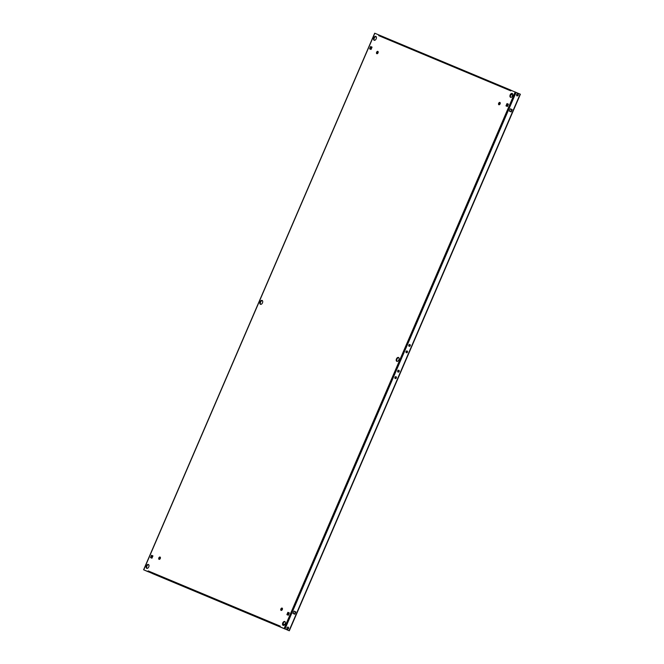 <?xml version="1.0" encoding="UTF-8"?>
<svg xmlns="http://www.w3.org/2000/svg" width="664" height="664" viewBox="0 0 664 664"><rect width="100%" height="100%" fill="white"/><g stroke="black" fill="none" stroke-linecap="round" stroke-linejoin="round"><path stroke-width="1" d="M146.736 568.342A2.1 1.295 113.7 0 1 146.719 568.334A2.1 1.295 113.7 0 1 146.379 565.902A2.1 1.295 113.7 0 1 148.396 564.475A2.1 1.295 113.7 0 1 148.412 564.483A2.1 1.295 113.7 0 1 148.761 566.915A2.1 1.295 113.7 0 1 146.736 568.342M146.993 568.401A2.1 1.295 113.7 0 1 146.885 566.11A2.1 1.295 113.7 0 1 148.645 564.641M159.061 559.362A1.262 0.78 113.7 0 1 159.053 559.354A1.262 0.78 113.7 0 1 158.845 557.893A1.262 0.78 113.7 0 1 160.065 557.046A1.262 0.78 113.7 0 1 160.074 557.046A1.262 0.78 113.7 0 1 160.281 558.507A1.262 0.78 113.7 0 1 159.061 559.362M159.343 559.395A1.262 0.78 113.7 0 1 159.36 558.109A1.262 0.78 113.7 0 1 160.29 557.229M376.837 53.701A1.262 0.78 113.7 0 1 376.828 53.701A1.262 0.78 113.7 0 1 376.621 52.24A1.262 0.78 113.7 0 1 377.833 51.385A1.262 0.78 113.7 0 1 377.841 51.385A1.262 0.78 113.7 0 1 378.048 52.846A1.262 0.78 113.7 0 1 376.837 53.701M377.111 53.734A1.262 0.78 113.7 0 1 377.127 52.456A1.262 0.78 113.7 0 1 378.065 51.576M260.446 304.303A2.1 1.295 113.7 0 1 260.437 304.303A2.1 1.295 113.7 0 1 260.089 301.863A2.1 1.295 113.7 0 1 262.114 300.443A2.1 1.295 113.7 0 1 262.122 300.443A2.1 1.295 113.7 0 1 262.471 302.884A2.1 1.295 113.7 0 1 260.446 304.303M260.703 304.369A2.1 1.295 113.7 0 1 260.595 302.078A2.1 1.295 113.7 0 1 262.355 300.601M374.156 40.272A2.1 1.295 113.7 0 1 374.147 40.263A2.1 1.295 113.7 0 1 373.799 37.831A2.1 1.295 113.7 0 1 375.824 36.404A2.1 1.295 113.7 0 1 375.832 36.412A2.1 1.295 113.7 0 1 376.181 38.844A2.1 1.295 113.7 0 1 374.156 40.272M374.421 40.33A2.1 1.295 113.7 0 1 374.313 38.039A2.1 1.295 113.7 0 1 376.065 36.57M284.781 621.512A2.1 1.295 -66.3 0 0 282.756 622.932A2.1 1.295 -66.3 0 0 283.105 625.372A2.1 1.295 -66.3 0 0 283.113 625.372A2.1 1.295 -66.3 0 0 285.138 623.952A2.1 1.295 -66.3 0 0 284.79 621.521A2.1 1.295 -66.3 0 0 284.781 621.512M285.03 621.67A2.1 1.295 -66.3 0 0 283.271 623.147A2.1 1.295 -66.3 0 0 283.379 625.438M282.1 608.083A1.262 0.78 -66.3 0 0 280.889 608.938A1.262 0.78 -66.3 0 0 281.096 610.399A1.262 0.78 -66.3 0 0 281.104 610.399A1.262 0.78 -66.3 0 0 282.316 609.544A1.262 0.78 -66.3 0 0 282.109 608.083A1.262 0.78 -66.3 0 0 282.1 608.083M282.333 608.274A1.262 0.78 -66.3 0 0 281.403 609.154A1.262 0.78 -66.3 0 0 281.387 610.432M499.876 102.422A1.262 0.78 -66.3 0 0 498.664 103.277A1.262 0.78 -66.3 0 0 498.871 104.738A1.262 0.78 -66.3 0 0 498.88 104.738A1.262 0.78 -66.3 0 0 500.092 103.883A1.262 0.78 -66.3 0 0 499.884 102.422A1.262 0.78 -66.3 0 0 499.876 102.422M500.1 102.613A1.262 0.78 -66.3 0 0 499.17 103.493A1.262 0.78 -66.3 0 0 499.154 104.771M398.491 357.473A2.1 1.295 -66.3 0 0 396.466 358.9A2.1 1.295 -66.3 0 0 396.815 361.332A2.1 1.295 -66.3 0 0 396.831 361.341A2.1 1.295 -66.3 0 0 398.848 359.921A2.1 1.295 -66.3 0 0 398.508 357.481A2.1 1.295 -66.3 0 0 398.491 357.473M398.74 357.639A2.1 1.295 -66.3 0 0 396.981 359.108A2.1 1.295 -66.3 0 0 397.089 361.399M512.201 93.441A2.1 1.295 -66.3 0 0 510.184 94.861A2.1 1.295 -66.3 0 0 510.525 97.301A2.1 1.295 -66.3 0 0 510.541 97.309A2.1 1.295 -66.3 0 0 512.558 95.882A2.1 1.295 -66.3 0 0 512.218 93.45A2.1 1.295 -66.3 0 0 512.201 93.441M512.45 93.599A2.1 1.295 -66.3 0 0 510.691 95.076A2.1 1.295 -66.3 0 0 510.799 97.367M409.68 344.467A0.979 0.772 -67.3 0 1 408.949 346.201M410.219 345.728A0.979 0.772 -67.3 0 1 408.808 345.106A0.979 0.772 -67.3 0 1 410.219 345.728M406.907 350.907A0.979 0.772 -67.3 0 1 406.177 352.642M407.447 352.169A0.979 0.772 -67.3 0 1 406.036 351.546A0.979 0.772 -67.3 0 1 407.447 352.169M517.621 93.823A1.121 0.888 -67.3 0 1 516.783 95.823M518.211 95.259A1.121 0.888 -67.3 0 1 516.592 94.554A1.121 0.888 -67.3 0 1 518.211 95.259M376.38 37.118A1.121 0.888 -67.3 0 1 375.774 36.595M398.583 370.221A0.979 0.772 -67.3 0 1 397.861 371.964M399.13 371.491A0.979 0.772 -67.3 0 1 397.711 370.869A0.979 0.772 -67.3 0 1 399.13 371.491M395.81 376.662A0.979 0.772 -67.3 0 1 395.08 378.405M396.358 377.924A0.979 0.772 -67.3 0 1 394.939 377.31A0.979 0.772 -67.3 0 1 396.358 377.924M287.977 627.04A1.121 0.888 -67.3 0 1 287.138 629.049M288.566 628.484A1.121 0.888 -67.3 0 1 286.948 627.77A1.121 0.888 -67.3 0 1 288.566 628.484M148.304 571.82L143.607 569.77L374.695 33.2L378.97 34.984L378.696 35.632A0.705 0.556 -67.3 0 1 379.484 35.209L520.252 94.172M520.393 94.23L289.305 630.8L285.105 628.966M148.296 571.82L144.254 570.052L148.354 571.762A0.705 0.556 -67.3 0 1 148.163 570.915L148.354 571.762A0.705 0.556 -67.3 0 0 148.396 571.787L284.516 628.791A0.705 0.556 112.7 0 0 284.524 628.791L285.08 629.024M370.122 49.07L371.118 46.762L372.039 47.144L371.051 49.46L369.616 48.854L370.612 46.538L372.047 47.136M508.425 104.173L506.997 103.576L505.993 105.891L507.429 106.489L508.425 104.173L507.504 103.8L506.507 106.107M289.321 612.922L287.894 612.324L286.889 614.64L288.325 615.246L289.321 612.922L288.4 612.548L287.404 614.856M151.018 557.818L152.014 555.511L152.944 555.901L151.948 558.208L150.512 557.611L151.508 555.287L152.944 555.892M378.696 35.632L510.774 90.868L511.048 90.221L379.484 35.209M147.889 571.555L143.607 569.77M289.305 630.8L279.967 626.791L280.241 626.152L148.163 570.915M378.97 34.984L379.434 35.192M280.432 626.999A0.705 0.556 112.7 0 0 280.474 627.024L279.967 626.791M510.334 108.805L512.151 109.602L511.156 111.917L509.338 111.12L510.334 108.805L511.753 109.435L510.757 111.743M295.829 611.909L294.824 614.233L293.007 613.428L294.003 611.112L295.829 611.909L295.43 611.743L294.434 614.059M294.003 611.121L295.43 611.743M146.852 568.226A1.121 0.888 -67.3 0 1 147.549 568.293M512.757 95.292L510.981 94.545L512.757 95.284M152.454 573.563A0.705 0.556 -67.3 0 1 152.446 573.563L284.524 628.791A0.705 0.556 112.7 0 0 284.781 628.825M283.038 623.919L284.748 624.633M507.504 103.8L506.997 103.576M288.4 612.548L287.894 612.324M371.118 46.762L370.612 46.538M152.014 555.511L151.508 555.287M374.828 33.258L143.748 569.828M284.109 628.526L515.189 91.956M148.396 571.787L280.474 627.024M289.064 630.692L520.144 94.122M285.014 628.916L516.102 92.346"/></g></svg>
